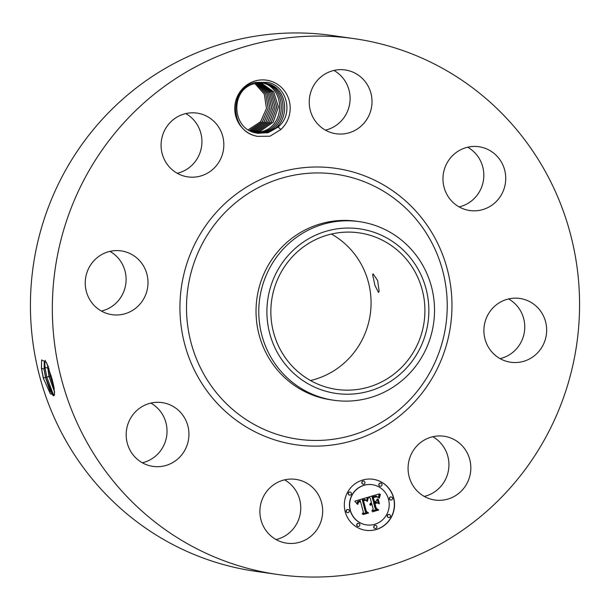 <?xml version="1.0" encoding="UTF-8"?>
<svg xmlns="http://www.w3.org/2000/svg" width="610" height="610" viewBox="0 0 610 610"><rect width="100%" height="100%" fill="white"/><g stroke="black" fill="none" stroke-linecap="round" stroke-linejoin="round"><path stroke-width="0.91" d="M59.3 246.76A270.627 263.474 -81.9 0 1 354.265 38.666A270.627 263.474 -81.9 0 1 572.607 366.374A270.627 263.474 -81.9 0 1 277.642 574.467A270.627 263.474 -81.9 0 1 59.3 246.76M277.642 574.467L255.735 571.334A270.627 263.474 -81.9 0 1 37.393 243.626A270.627 263.474 -81.9 0 1 332.358 35.532L354.265 38.666M284.596 479.864A32.216 31.369 -81.9 0 1 300.425 512.583A32.216 31.369 -81.9 0 1 276.055 539.545M331.436 234.049A79.071 76.982 -81.9 0 1 369.035 320.906A79.071 76.982 -81.9 0 1 310.49 380.518M150.868 403.088A32.216 31.369 -81.9 0 1 162.321 414.198A32.216 31.369 -81.9 0 1 142.336 462.776M109.937 251.373A32.216 31.369 -81.9 0 1 125.271 286.776A32.216 31.369 -81.9 0 1 101.397 311.062M185.768 113.59A32.216 31.369 -81.9 0 1 187.079 169.107A32.216 31.369 -81.9 0 1 177.228 173.278M333.944 70.455A32.216 31.369 -81.9 0 1 349.774 103.166A32.216 31.369 -81.9 0 1 325.404 130.136M467.664 147.224A32.216 31.369 -81.9 0 1 479.117 158.325A32.216 31.369 -81.9 0 1 459.132 206.912M508.603 298.938A32.216 31.369 -81.9 0 1 523.929 334.333A32.216 31.369 -81.9 0 1 500.063 358.627M432.772 436.722A32.216 31.369 -81.9 0 1 434.084 492.239A32.216 31.369 -81.9 0 1 424.232 496.41M52.124 379.191L46.337 362.195L41.594 359.961L41.419 368.287L43.226 377.887L50.363 393.839L54.504 394.807L54.046 387.502L52.124 379.191M268.804 80.596A28.464 27.709 -81.9 0 1 289.361 101.199A28.464 27.709 -81.9 0 1 280.813 129.533L278.221 127.04A25.368 24.705 -81.9 0 0 279.799 125.447C293.41 112.423 286.486 86.193 267.965 82.358L255.224 82.419C229.352 87.55 228.956 130.548 256.131 136.06L257.374 136.35A28.464 27.709 -81.9 0 1 256.131 136.091A28.464 27.709 -81.9 0 1 235.475 102.053A28.464 27.709 -81.9 0 1 268.804 80.596M280.813 129.533L269.986 136.221L257.374 136.35M284.108 542.679A32.216 31.369 -81.9 0 1 260.447 505.484A32.216 31.369 -81.9 0 1 295.842 479.376A32.216 31.369 -81.9 0 1 298.45 479.872A32.216 31.369 -81.9 0 1 322.111 517.059A32.216 31.369 -81.9 0 1 286.715 543.167A32.216 31.369 -81.9 0 1 284.108 542.679M184.228 417.332A32.216 31.369 -81.9 0 1 183.793 451.964A32.216 31.369 -81.9 0 1 152.996 466.391A32.216 31.369 -81.9 0 1 130.883 451.674A32.216 31.369 -81.9 0 1 131.318 417.034A32.216 31.369 -81.9 0 1 162.115 402.608A32.216 31.369 -81.9 0 1 184.228 417.332M147.178 289.902A32.216 31.369 -81.9 0 1 112.057 314.676A32.216 31.369 -81.9 0 1 86.071 275.667A32.216 31.369 -81.9 0 1 121.184 250.893A32.216 31.369 -81.9 0 1 147.178 289.902M208.986 172.241A32.216 31.369 -81.9 0 1 187.888 176.892A32.216 31.369 -81.9 0 1 161.726 151.776A32.216 31.369 -81.9 0 1 175.916 117.76A32.216 31.369 -81.9 0 1 197.015 113.109A32.216 31.369 -81.9 0 1 223.184 138.226A32.216 31.369 -81.9 0 1 208.986 172.241M333.456 133.262A32.216 31.369 -81.9 0 1 309.796 96.075A32.216 31.369 -81.9 0 1 345.191 69.967A32.216 31.369 -81.9 0 1 347.799 70.455A32.216 31.369 -81.9 0 1 371.459 107.642A32.216 31.369 -81.9 0 1 336.064 133.75A32.216 31.369 -81.9 0 1 333.456 133.262M447.679 195.802A32.216 31.369 -81.9 0 1 448.114 161.17A32.216 31.369 -81.9 0 1 478.911 146.743A32.216 31.369 -81.9 0 1 501.024 161.459A32.216 31.369 -81.9 0 1 500.589 196.1A32.216 31.369 -81.9 0 1 469.791 210.526A32.216 31.369 -81.9 0 1 447.679 195.802M484.729 323.224A32.216 31.369 -81.9 0 1 519.85 298.458A32.216 31.369 -81.9 0 1 545.836 337.467A32.216 31.369 -81.9 0 1 510.722 362.241A32.216 31.369 -81.9 0 1 484.729 323.224M422.921 440.893A32.216 31.369 -81.9 0 1 444.019 436.241A32.216 31.369 -81.9 0 1 470.18 461.351A32.216 31.369 -81.9 0 1 455.99 495.373A32.216 31.369 -81.9 0 1 434.892 500.025A32.216 31.369 -81.9 0 1 408.723 474.908A32.216 31.369 -81.9 0 1 422.921 440.893M345.237 511.836A25.772 25.094 -81.9 0 1 373.084 479.277A25.772 25.094 -81.9 0 1 393.641 497.745A25.772 25.094 -81.9 0 1 365.786 530.303A25.772 25.094 -81.9 0 1 345.237 511.836M422.875 328.607A79.071 76.982 -81.9 0 1 336.69 389.409A79.071 76.982 -81.9 0 1 272.891 293.654A79.071 76.982 -81.9 0 1 359.077 232.852A79.071 76.982 -81.9 0 1 422.875 328.607M379.153 291.397L377.643 280.554L373.084 273.844L372.657 274.79L374.929 285.404L378.482 292.404L379.153 291.397M43.615 379.329L41.488 368.135L41.602 359.923M53.84 395.844L46.734 376.866L44.98 367.189L44.118 369.08L44.255 362.027L45.361 360.411L44.034 369.103L45.521 377.498L49.921 390.827L53.832 395.852L54.519 394.723M365.703 530.288A25.772 25.094 98.1 0 0 393.465 497.722A25.772 25.094 98.1 0 0 373 479.262M406.046 252.875A83.135 80.939 98.1 0 0 291.534 251.892A83.135 80.939 98.1 0 0 289.719 369.393A83.135 80.939 98.1 0 0 404.224 370.377A83.135 80.939 98.1 0 0 406.046 252.875M44.118 369.08L45.597 377.476L52.856 395.41L53.871 395.837M278.221 127.04L268.377 132.576L257.946 133.323L255.872 132.934C231.625 128.779 229.985 89.769 254.088 83.761L264.298 82.975L266.326 83.356C290.185 87.444 291.183 126.537 266.715 132.332L257.115 133.194L266.387 132.416C291.191 126.743 290.238 87.466 266.303 83.356L264.275 82.968M257.946 133.323L268.057 132.652L279.799 125.447M333.883 400.259L331.131 399.863A90.211 87.825 -81.9 0 1 258.35 290.627A90.211 87.825 -81.9 0 1 356.675 221.262L359.427 221.659A90.211 87.825 98.1 0 0 261.103 291.023A90.211 87.825 -81.9 0 0 283.543 374.174A90.211 87.825 98.1 0 0 333.883 400.259A90.211 87.825 98.1 0 0 432.2 330.894A90.211 87.825 -81.9 0 0 409.767 247.736A90.211 87.825 98.1 0 0 359.427 221.659M372.222 484.675A20.305 19.772 98.1 0 0 372.138 484.66A20.305 19.772 98.1 0 0 350.193 510.318A20.305 19.772 98.1 0 0 366.389 524.867A20.305 19.772 98.1 0 0 366.473 524.882M363.598 481.084A1.563 1.517 98.1 0 0 361.821 483.044A1.563 1.517 98.1 0 0 363.156 484.172M391.208 496.936A1.563 1.517 98.1 0 0 389.432 498.896A1.563 1.517 98.1 0 0 390.766 500.025M380.64 483.12A1.563 1.517 98.1 0 0 378.871 485.08A1.563 1.517 98.1 0 0 380.198 486.208M375.546 525.385A1.563 1.517 98.1 0 0 373.77 527.345A1.563 1.517 98.1 0 0 375.104 528.473M389.096 514.443A1.563 1.517 98.1 0 0 387.319 516.403A1.563 1.517 98.1 0 0 388.654 517.532M347.936 509.533A1.563 1.517 98.1 0 0 346.16 511.493A1.563 1.517 98.1 0 0 347.494 512.621M350.048 492.026A1.563 1.517 98.1 0 0 348.272 493.986A1.563 1.517 98.1 0 0 349.606 495.114M358.497 523.35A1.563 1.517 98.1 0 0 356.728 525.309A1.563 1.517 98.1 0 0 358.062 526.438M248.247 129.747L260.516 121.802L266.463 108.496L264.336 94.176L254.858 83.54L264.344 94.146L266.494 108.427L260.607 121.725L248.262 129.755M47.321 364.353L49.006 376.492L54.633 392.192M388.501 499.239A20.305 19.772 -81.9 0 1 366.564 524.89A20.305 19.772 -81.9 0 1 350.369 510.341A20.305 19.772 -81.9 0 1 372.313 484.691A20.305 19.772 -81.9 0 1 388.501 499.239M364.925 482.213A1.563 1.517 -81.9 0 1 363.24 484.188A1.563 1.517 -81.9 0 1 361.997 483.067A1.563 1.517 -81.9 0 1 363.682 481.092A1.563 1.517 -81.9 0 1 364.925 482.213M392.535 498.065A1.563 1.517 -81.9 0 1 390.85 500.04A1.563 1.517 -81.9 0 1 389.607 498.919A1.563 1.517 -81.9 0 1 391.292 496.944A1.563 1.517 -81.9 0 1 392.535 498.065M381.974 484.248A1.563 1.517 -81.9 0 1 380.289 486.223A1.563 1.517 -81.9 0 1 379.046 485.103A1.563 1.517 -81.9 0 1 380.731 483.128A1.563 1.517 -81.9 0 1 381.974 484.248M376.881 526.514A1.563 1.517 -81.9 0 1 375.196 528.489A1.563 1.517 -81.9 0 1 373.945 527.368A1.563 1.517 -81.9 0 1 375.638 525.393A1.563 1.517 -81.9 0 1 376.881 526.514M390.43 515.572A1.563 1.517 -81.9 0 1 388.738 517.547A1.563 1.517 -81.9 0 1 387.495 516.426A1.563 1.517 -81.9 0 1 389.18 514.451A1.563 1.517 -81.9 0 1 390.43 515.572M346.335 511.515A1.563 1.517 -81.9 0 1 348.028 509.541A1.563 1.517 -81.9 0 1 349.271 510.661A1.563 1.517 -81.9 0 1 347.586 512.636A1.563 1.517 -81.9 0 1 346.335 511.515M348.447 494.008A1.563 1.517 -81.9 0 1 350.132 492.034A1.563 1.517 -81.9 0 1 351.383 493.154A1.563 1.517 -81.9 0 1 349.69 495.129A1.563 1.517 -81.9 0 1 348.447 494.008M356.903 525.332A1.563 1.517 -81.9 0 1 358.588 523.357A1.563 1.517 -81.9 0 1 359.831 524.478A1.563 1.517 -81.9 0 1 358.146 526.453A1.563 1.517 -81.9 0 1 356.903 525.332M47.397 364.544L49.082 376.469L54.625 392.017M47.534 368.158L44.98 367.189L44.789 360.861M367.449 497.379L366.801 501.1L364.963 499.43L362.462 499.88L365.504 511.653L367.067 512.469L362.233 513.879L363.377 512.179L360.464 501.405L358.36 502.388L357.879 504.287L358.131 502.205L360.274 501.153L360.251 500.589L357.605 501.687L357.246 504.081L354.806 501.176L367.449 497.379M368.295 497.867L367.312 501.458L367.983 497.806M365.931 500.375L363.43 500.543L366.358 511.439L368.592 512.987L363.186 514.558L367.929 512.865L366.061 511.615L363.019 500.337L364.986 499.895L365.931 500.375M368.417 497.089L379.397 493.894L378.535 497.653L376.294 496.082L372.207 496.959L373.572 502.03L374.22 501.839L373.007 497.371L375.874 496.593L377.704 497.188L375.943 496.86L373.35 497.585L374.479 501.763L376.08 501.298L377.277 498.972L378.497 503.509L376.24 502.228L373.816 502.937L375.287 508.397L377.026 509.411L371.833 510.921L373.175 509.007L371.917 504.356L370.4 505.233L371.841 504.058L371.704 503.555L369.774 504.79L370.247 503.479L371.459 502.64L370.224 498.073L368.417 497.089M380.381 494.321L379.367 498.187L379.245 496.609L380.114 494.245M378.147 499.132L379.412 503.807L377.834 499.071M377.14 502.953L374.975 503.586L376.225 508.214L378.719 510.036L372.596 511.82L378.048 509.914L375.996 508.42L374.631 503.364L376.675 502.77M250.062 129.953L262.247 121.962L268.171 108.359L265.716 93.826L255.742 83.318L265.701 93.749L268.217 108.199L262.422 121.786L250.062 129.953M54.221 388.57L50.218 375.867L48.678 367.861M263.451 82.868L264.641 83.112C288.652 87.23 289.422 126.659 264.725 132.179L256.276 133.026L265.045 132.095C289.514 126.3 288.515 87.207 264.664 83.12L263.459 82.868M357.041 503.929L357.437 501.656L360.251 500.589M357.872 504.211L358.184 502.365L360.464 501.405M362.302 513.78L366.892 512.446L365.329 511.63L362.287 499.849L364.803 499.399M366.625 501.008L367.235 497.531M367.312 501.443L368.028 498.088M365.725 500.322L365.054 499.903M363.11 514.505L368.417 512.957L366.183 511.416L363.255 500.52L365.337 500.246M369.782 504.798L371.704 503.555M370.522 505.309L371.917 504.356M371.894 510.822L376.85 509.38L375.112 508.366L373.64 502.914L376.24 502.228M378.299 503.403L377.163 499.186M374.479 501.763L373.175 497.554L376.66 496.845M377.415 497.051L376.469 496.601M373.572 502.03L372.031 496.936L376.118 496.052M378.383 497.47L379.191 493.955M380.183 494.763L380.205 494.298M379.191 498.134L380.007 494.74M379.229 503.761L377.979 499.102M374.975 503.586L376.965 502.922M372.512 511.767L378.543 510.013L376.05 508.191L374.799 503.555M251.724 130.189L249.833 130.67L251.404 130.273L264.061 122.023L269.894 108.138L267.066 93.452L256.612 83.143L267.05 93.376L269.933 107.978L264.237 121.847L251.724 130.189M255.453 132.835L263.062 131.943C287.76 126.422 286.982 86.986 262.971 82.876C286.852 86.971 287.851 126.064 263.383 131.859L255.468 132.843M250.611 131.066L253.066 130.51L265.868 122.084L271.602 107.924L268.408 93.086L257.489 82.998L268.385 93.017L271.641 107.764L266.044 121.901L253.394 130.433L250.618 131.074M261.332 82.64C285.19 86.734 286.189 125.828 261.721 131.623L254.644 132.622M254.637 132.614L261.393 131.707C286.09 126.186 285.32 86.75 261.309 82.64M251.404 131.44L254.736 130.753L267.676 122.152L273.303 107.711L269.727 92.743L258.35 82.884M258.365 82.884L269.712 92.674L273.333 107.551L267.851 121.962L255.056 130.67L251.419 131.447M260.051 131.379L253.836 132.37L259.73 131.463L273.082 122.335L278.358 107.085L273.631 91.797L260.92 82.739L273.608 91.736L278.381 106.925L273.25 122.145L260.051 131.379M252.204 131.783L256.398 130.99L269.483 122.213L274.996 107.497L271.038 92.415L259.212 82.8L271.023 92.346L275.026 107.337L269.65 122.023L256.726 130.906L252.22 131.783M260.081 82.754L272.319 92.034L276.704 107.131L271.45 122.084L258.388 131.142L253.02 132.095M253.013 132.088L258.068 131.226L271.282 122.275L276.681 107.291L272.342 92.102L260.066 82.754M448.38 337.429A139.637 135.954 -81.9 0 1 284.885 442.677A139.637 135.954 -81.9 0 1 183.526 275.705A139.637 135.954 -81.9 0 1 347.021 170.457A139.637 135.954 -81.9 0 1 448.38 337.429M45.521 377.498L43.226 377.887M44.034 369.103L41.419 368.287M443.79 336.27A133.826 130.296 -81.9 0 1 287.096 437.149A133.826 130.296 -81.9 0 1 189.954 277.123A133.826 130.296 -81.9 0 1 346.648 176.252A133.826 130.296 -81.9 0 1 443.79 336.27M49.006 376.492L45.597 377.476M48.472 366.236L47.61 368.135M51.179 375.707L49.082 376.469M253.394 130.433L253.653 131.028M258.388 131.142L258.648 131.737M266.715 132.332L266.974 132.934"/></g></svg>
